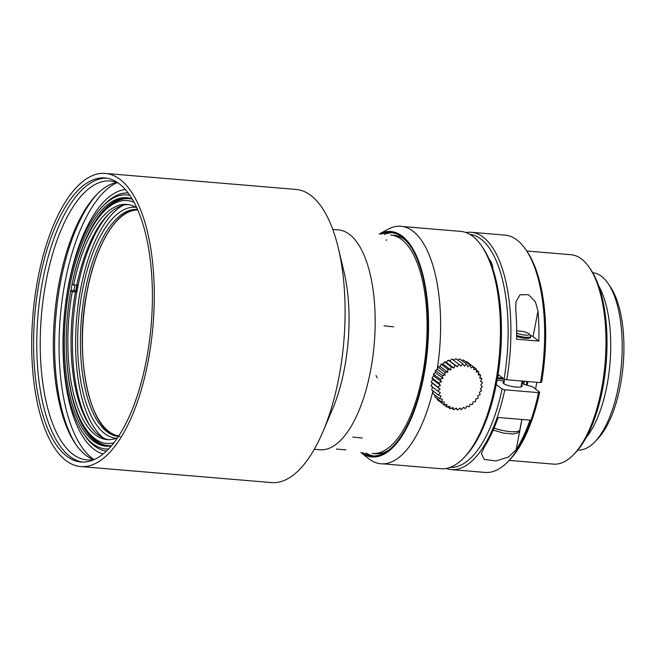 <?xml version="1.0" encoding="UTF-8"?>
<svg xmlns="http://www.w3.org/2000/svg" width="656" height="656" viewBox="0 0 656 656"><rect width="100%" height="100%" fill="white"/><g stroke="black" fill="none" stroke-linecap="round" stroke-linejoin="round"><path stroke-width="0.98" d="M106.838 446.236A124.673 51.086 94.8 0 1 92.463 438.831A124.673 51.086 94.8 0 1 66.592 356.421M70.856 290.674A124.673 51.086 94.8 0 1 72.127 283.999L73.554 285.089L77.859 284.917A120.122 49.216 -85.2 0 0 76.572 291.617L75.448 292.051A118.023 48.355 -85.2 0 0 89.733 425.523A118.023 48.355 -85.2 0 0 108.74 439.676M73.046 279.645A124.673 51.086 94.8 0 1 127.715 197.809M132.266 199.129A123.935 50.783 -85.2 0 0 105.444 209.904L103.796 211.617A121.877 49.938 -85.2 0 0 72.111 283.991M75.448 292.051L72.267 291.781L70.823 290.69L71.93 290.255L73.857 290.797A122.434 50.168 94.8 0 1 74.923 285.204M70.823 290.69A121.877 49.938 -85.2 0 0 85.559 428.622L86.895 430.59A123.935 50.783 -85.2 0 0 111.536 445.695M73.857 290.797L75.711 290.952A122.434 50.168 94.8 0 1 76.777 285.344M106.411 451.123A129.576 53.095 94.8 0 1 91.446 443.423A129.576 53.095 94.8 0 1 84.772 435.469L83.402 433.468A127.477 52.234 -85.2 0 0 89.97 441.291A127.477 52.234 -85.2 0 0 108.535 449.016M129.855 195.349A127.477 52.234 -85.2 0 0 102.484 206.484L104.165 204.738A129.576 53.095 94.8 0 1 128.117 192.921M102.484 206.484A127.477 52.234 -85.2 0 0 64.272 317.57A127.477 52.234 -85.2 0 0 83.402 433.468M111.331 445.932A124.673 51.086 94.8 0 1 105.878 446.178A124.673 51.086 94.8 0 1 90.553 438.675A124.673 51.086 94.8 0 1 67.699 298.136A124.673 51.086 94.8 0 1 126.764 197.702A124.673 51.086 94.8 0 1 132.102 198.858M85.559 428.622A121.877 49.938 -85.2 0 0 113.857 442.841M72.267 291.781A118.023 48.355 -85.2 0 0 107.141 439.61A118.023 48.355 -85.2 0 0 117.506 437.823M108.519 214.25A120.819 49.503 -85.2 0 0 73.423 318.332A120.819 49.503 -85.2 0 0 90.651 426.818M128.502 204.59A118.023 48.355 -85.2 0 0 107.395 215.373A118.023 48.355 -85.2 0 0 76.736 285.36M123.123 205.287A120.819 49.503 -85.2 0 0 76.613 318.603A120.819 49.503 -85.2 0 0 103.558 438.093M135.792 207.247A115.923 47.494 -85.2 0 0 78.613 318.775A115.923 47.494 -85.2 0 0 116.374 438.274M137.563 209.51A113.816 46.633 -85.2 0 0 137.383 209.494A113.816 46.633 -85.2 0 0 81.377 319.005A113.816 46.633 -85.2 0 0 118.318 436.33A113.816 46.633 -85.2 0 0 118.498 436.347M120.122 436.396C90.659 436.379 73.119 358.406 87.199 290.69C95.792 244.95 116.448 210.445 136.161 209.748M136.833 207.886A118.023 48.355 -85.2 0 0 126.911 204.393A118.023 48.355 -85.2 0 0 73.554 285.089M134.078 202.327A121.877 49.938 -85.2 0 0 103.796 211.617M75.711 290.952L76.572 291.617M137.768 209.969A113.431 46.478 -85.2 0 0 84.731 306.557A113.431 46.478 -85.2 0 0 108.822 431.459A113.431 46.478 -85.2 0 0 118.777 435.928M80.68 466.555L271.486 482.586A147.092 60.27 -85.2 0 0 322.793 432.033L332.338 409.647A110.315 45.198 -85.2 0 0 344.359 369.025A110.315 45.198 -85.2 0 0 343.949 271.527L338.266 247.861A147.092 60.27 -85.2 0 0 296.127 189.445L105.321 173.414A147.092 60.27 -85.2 0 0 32.939 314.929A147.092 60.27 -85.2 0 0 80.68 466.555A147.092 60.27 -85.2 0 0 148.01 361.833A147.092 60.27 -85.2 0 0 105.321 173.414M322.793 432.033A147.092 60.27 -85.2 0 0 338.816 377.864A147.092 60.27 -85.2 0 0 338.266 247.861M314.29 449.286L319.964 449.762A110.315 45.198 -85.2 0 0 374.248 343.621A110.315 45.198 -85.2 0 0 338.447 229.903L332.772 229.428M406.048 240.768A109.618 44.911 -85.2 0 0 393.78 235.258L390.599 234.996A109.618 44.911 94.8 0 1 392.132 235.184A109.618 44.911 94.8 0 1 392.985 235.356A109.618 44.911 94.8 0 1 398.208 237.3A109.618 44.911 94.8 0 1 399.02 237.751A109.618 44.911 94.8 0 1 403.957 241.49A109.618 44.911 94.8 0 1 404.719 242.22A109.618 44.911 94.8 0 1 409.27 247.673A109.618 44.911 94.8 0 1 409.959 248.673A109.618 44.911 94.8 0 1 414.043 255.742A109.618 44.911 94.8 0 1 414.649 256.988A109.618 44.911 94.8 0 1 418.175 265.532A109.618 44.911 94.8 0 1 418.684 267A109.618 44.911 94.8 0 1 421.595 276.857A109.618 44.911 94.8 0 1 422.005 278.521A109.618 44.911 94.8 0 1 383.35 451.107A109.618 44.911 94.8 0 1 382.481 451.525A109.618 44.911 94.8 0 1 376.979 453.247A109.618 44.911 94.8 0 1 376.109 453.37A109.618 44.911 94.8 0 1 372.231 453.452L375.421 453.722A109.618 44.911 -85.2 0 0 388.426 450.336M392.386 232.749A112.069 45.92 -85.2 0 0 384.26 234.463M365.9 452.919A112.069 45.92 -85.2 0 0 373.625 455.961M362.719 452.656A112.069 45.92 -85.2 0 0 372.026 455.895A112.069 45.92 -85.2 0 0 425.605 362.235A112.069 45.92 -85.2 0 0 402.038 237.128A112.069 45.92 -85.2 0 0 390.804 232.552A112.069 45.92 -85.2 0 0 381.079 234.192M509.146 460.397L553.41 464.112A105.067 43.05 -85.2 0 0 573.615 454.575L575.296 452.837A102.959 42.189 -85.2 0 0 606.152 363.112A102.959 42.189 -85.2 0 0 590.703 269.501L589.334 267.5A105.067 43.05 -85.2 0 0 571.007 254.725L526.743 251.01M362.186 453.444L360.989 452.509A113.004 46.305 -85.2 0 0 423.776 375.872A113.004 46.305 -85.2 0 0 402.21 236.234A113.004 46.305 -85.2 0 0 379.381 234.053M383.104 463.858L440.84 468.712A119.072 48.79 -85.2 0 0 463.743 457.904A119.072 48.79 -85.2 0 0 499.429 354.142A119.072 48.79 -85.2 0 0 481.561 245.885A119.072 48.79 -85.2 0 0 472.722 236.267A119.072 48.79 -85.2 0 0 460.783 231.404L403.046 226.55M463.743 457.904L465.424 456.158A116.973 47.929 -85.2 0 0 500.479 354.232A116.973 47.929 -85.2 0 0 482.931 247.886L481.561 245.885M573.615 454.575A105.067 43.05 -85.2 0 0 605.103 363.022A105.067 43.05 -85.2 0 0 589.334 267.5M516.649 332.92A7.003 1.615 10.9 0 0 525.013 335.068A7.003 1.615 10.9 0 0 529.179 333.986A7.003 1.615 10.9 0 0 523.734 331.706A7.003 1.615 10.9 0 0 516.649 331.132M535.501 389.024A105.067 43.05 -85.2 0 0 536.854 382.292M529.179 333.986L530.54 335.888A8.758 2.017 -169.1 0 1 530.696 336.405A8.758 2.017 -169.1 0 1 525.595 337.258A8.758 2.017 -169.1 0 1 516.625 335.331M527.121 385.269A84.05 34.44 -85.2 0 0 527.957 381.546M484.292 447.08A119.072 48.79 -85.2 0 0 498.15 417.47L529.991 420.143A119.072 48.79 94.8 0 1 516.124 449.754L508.523 457.019L495.87 460.947L484.202 459.405L481.389 453.444L484.292 447.08M516.608 336.405A8.758 2.017 10.9 0 0 525.505 338.266A8.758 2.017 10.9 0 0 530.499 337.405L530.696 336.405M538.83 341.087L516.551 339.218A119.072 48.79 -85.2 0 0 515.706 309.165L515.952 301.776L519.995 294.79L528.449 294.642L535.403 301.809L537.986 311.042A119.072 48.79 94.8 0 1 538.83 341.087L533.049 336.692A12.259 2.821 10.9 0 0 529.966 335.085M496.256 384.588L502.119 389.041A116.973 47.929 94.8 0 1 450.123 467.375M469.721 234.274A116.973 47.929 94.8 0 1 504.054 379.004L506.744 379.767L540.487 382.596L541.61 382.161A116.973 47.929 94.8 0 0 527.153 251.601L525.784 249.6A119.072 48.79 94.8 0 1 540.487 382.596M502.119 389.041L504.817 389.803A119.072 48.79 94.8 0 1 451.32 469.589A119.072 48.79 94.8 0 1 446.137 468.458M465.965 232.536A119.072 48.79 94.8 0 1 471.262 232.281A119.072 48.79 94.8 0 1 506.744 379.767M504.817 389.803L538.56 392.641A119.072 48.79 94.8 0 1 507.965 461.619A119.072 48.79 94.8 0 1 485.063 472.427L451.32 469.589M471.262 232.281L505.013 235.119A119.072 48.79 94.8 0 1 525.784 249.6M538.56 392.641L539.683 392.198A116.973 47.929 94.8 0 1 509.646 459.881L507.965 461.619M539.683 392.198L532.598 386.81L521.586 383.711M492.935 269.116A17.507 7.175 -85.2 0 0 489.245 259.44M498.052 374.437L504.054 379.004M521.348 384.941A9.807 2.255 -169.1 0 1 522.192 386.13A9.807 2.255 -169.1 0 1 512.131 386.491A9.807 2.255 -169.1 0 1 502.931 382.423A9.807 2.255 -169.1 0 1 504.152 381.628M504.3 380.882L497.068 380.275M526.268 385.031A83.468 34.202 -85.2 0 0 527.063 381.472M527.317 381.489A84.05 34.44 94.8 0 1 526.506 385.097M523.25 381.152A80.549 33.005 94.8 0 1 522.602 383.998M498.913 375.101L497.65 376.913M503.004 378.209L497.51 377.749M497.363 378.627L504.62 379.234M585.964 437.962A88.954 36.449 -85.2 0 0 598.748 285.95M577.838 450A88.954 36.449 -85.2 0 0 594.787 441.914A88.954 36.449 -85.2 0 0 621.445 364.4A88.954 36.449 -85.2 0 0 608.096 283.523A88.954 36.449 -85.2 0 0 592.737 272.724M594.787 441.914L597.583 439.012A85.452 35.014 -85.2 0 0 623.2 364.547A85.452 35.014 -85.2 0 0 610.375 286.852L608.096 283.523M146.304 360.538A142.532 58.4 -85.2 0 0 104.935 177.948A142.532 58.4 -85.2 0 0 34.801 315.085A142.532 58.4 -85.2 0 0 81.057 462.013A142.532 58.4 -85.2 0 0 146.304 360.538M82.656 462.095A142.532 58.4 94.8 0 1 37.982 315.356A142.532 58.4 94.8 0 1 106.526 178.137M118.383 183.147A139.941 57.343 -85.2 0 0 110.257 180.999A139.941 57.343 -85.2 0 0 41.402 315.643A139.941 57.343 -85.2 0 0 86.813 459.897A139.941 57.343 -85.2 0 0 95.186 459.134M93.455 459.528A139.941 57.343 94.8 0 1 75.514 443.981A139.941 57.343 94.8 0 1 54.514 316.75A139.941 57.343 94.8 0 1 96.465 194.799A139.941 57.343 94.8 0 1 116.743 182.466M97.498 193.75A142.532 58.4 -85.2 0 0 55.809 316.856A142.532 58.4 -85.2 0 0 76.358 445.186M117.08 182.598A142.532 58.4 -85.2 0 0 60.27 317.233A142.532 58.4 -85.2 0 0 93.808 459.454M125.378 189.551A133.078 54.53 -85.2 0 0 64.132 317.553A133.078 54.53 -85.2 0 0 103.148 453.985M523.808 384.342A83.468 34.202 -85.2 0 0 524.497 381.259M480.372 388.762L482.381 386.704L480.766 385.097L482.48 382.678A68.298 2.411 -146.5 0 1 480.553 381.489L481.898 378.783A68.298 7.938 -155.4 0 1 479.716 378.045L480.659 375.142A68.298 13.21 -164.5 0 1 478.298 374.888L478.79 371.854A68.298 18.089 -173.8 0 1 476.338 372.091L476.354 369.025A68.298 22.419 176.5 0 1 473.886 369.754L473.427 366.729A68.298 26.068 166.4 0 1 471.033 367.942L470.098 365.056A68.298 28.921 155.8 0 1 467.859 366.712L466.465 364.039A68.298 30.898 144.9 0 1 464.448 366.105L462.636 363.719A68.298 31.939 133.7 0 1 460.922 366.13L458.733 364.096A68.298 32.005 122.4 0 1 457.38 366.794L454.87 365.171A68.298 31.094 111.1 0 1 453.927 368.073L451.172 366.909A68.298 29.249 100.2 0 1 450.672 369.935L447.745 369.246A68.298 26.511 89.6 0 1 447.72 372.313L444.686 372.124A68.298 22.968 79.4 0 1 445.145 375.142L442.103 375.445A68.298 18.721 69.6 0 1 443.038 378.332L440.069 379.119A68.298 13.915 60.3 0 1 441.455 381.792L438.643 383.022A68.298 8.676 51.2 0 1 440.447 385.408L437.864 387.048A68.298 3.182 42.3 0 1 440.053 389.082L437.765 391.066A68.298 2.411 33.5 0 0 440.274 392.69L438.347 394.953A68.298 7.938 24.6 0 0 441.103 396.126L439.594 398.602A68.298 13.21 15.5 0 0 442.521 399.291L441.463 401.89A68.298 18.089 6.2 0 0 444.481 402.087L443.891 404.719A68.298 22.419 -3.5 0 0 446.933 404.424L446.818 407.007A68.298 26.068 -13.6 0 0 449.786 406.236L450.155 408.688A68.298 28.921 -24.2 0 0 452.968 407.458L453.788 409.705A68.298 30.898 -35.1 0 0 456.371 408.073L457.617 410.025A68.298 31.939 -46.3 0 0 459.897 408.048L461.521 409.639A68.298 32.005 -57.6 0 0 463.439 407.384L465.375 408.565A68.298 31.094 -68.9 0 0 466.892 406.097L469.081 406.835A68.298 29.249 -79.8 0 0 470.147 404.244L472.509 404.49A68.298 26.511 -90.4 0 0 473.107 401.857L475.559 401.62A68.298 22.968 -100.6 0 0 475.674 399.037L478.142 398.29A68.298 18.721 -110.4 0 0 477.781 395.839L480.184 394.625A68.298 13.915 -119.7 0 0 479.364 392.386L481.611 390.714L480.372 388.762M479.962 377.307L481.906 378.791M478.527 373.518L480.659 375.142M476.354 370L478.798 371.854M473.435 366.794L476.363 369.025M465.793 361.768L466.777 361.669L473.435 366.729M461.701 360.415L463.448 359.996L470.098 365.048M457.568 359.857L459.815 358.98L466.465 364.039M453.165 360.234L455.986 358.66L462.636 363.711M437.765 391.058L431.115 385.999L432.296 383.178L431.213 381.989L432.698 379.512L431.992 377.963L433.698 375.888L433.419 374.059L435.281 372.436L435.453 370.386L437.388 369.246L438.036 367.065L439.963 366.417L441.094 364.187L442.923 364.031L444.522 361.85L446.17 362.178L448.22 360.119L449.622 360.898L452.082 359.045L458.733 364.096M449.622 360.898L457.38 366.794M448.228 360.111L454.87 365.171M446.17 362.178L453.927 368.073M444.522 361.841L451.172 366.901M442.923 364.031L450.672 369.935M441.094 364.187L447.745 369.246M439.963 366.417L447.72 372.313M438.036 367.057L444.686 372.116M437.388 369.246L445.145 375.142M435.453 370.386L442.103 375.445M435.281 372.436L443.038 378.332M433.419 374.051L440.069 379.111M433.698 375.888L441.455 381.792M431.992 377.963L438.643 383.022M432.698 379.512L440.447 385.408M431.213 381.981L437.864 387.04M432.296 383.178L440.053 389.082M438.347 394.953L431.697 389.894L432.517 386.786M432.944 393.543L433.239 391.066M432.935 393.543L439.586 398.602M441.455 401.89L434.805 396.831L434.78 394.937M437.249 399.66L437.076 398.553M437.24 399.66L443.891 404.719M446.818 407.007L440.151 401.874M447.663 406.794L450.147 408.688M451.615 408.057L453.78 409.705M455.649 408.532L457.609 410.025M459.676 408.245L461.512 409.647M480.651 381.284L482.472 382.669M379.193 234.036A113.119 46.346 94.8 0 1 428.122 310.362A113.119 46.346 94.8 0 1 392.026 448.335A113.119 46.346 94.8 0 1 391.173 449.122A113.119 46.346 94.8 0 1 360.833 452.492M360.816 452.492L368.705 458.667A119.187 48.831 -85.2 0 0 401.333 455.461A119.187 48.831 -85.2 0 0 402.194 454.674A119.187 48.831 -85.2 0 0 432.952 390.853M437.208 369.344A119.187 48.831 -85.2 0 0 387.983 229.264L379.176 234.036M521.955 419.471L516.124 449.754M533.049 336.692L537.986 311.042M494.107 428.032A15.76 3.624 10.9 0 0 510.393 431.615A15.76 3.624 10.9 0 0 519.79 430.098L521.832 419.463M492.656 267.131L492.246 267.099M375.986 375.519L377.274 377.774M384.088 325.819L393.682 326.868M352.854 437.085L362.35 438.003M336.43 449.065L345.925 449.901M386.064 240.235L386.778 239.907M379.357 234.044L380.685 233.331M515.969 301.776L515.837 302.457M493.246 430.033L503.25 433.075L512.771 433.969L517.502 432.993L518.74 432.091L519.79 430.098M481.406 453.444L481.52 452.861M520.962 386.933L522.094 381.054M503.775 383.621L504.628 379.168"/></g></svg>
